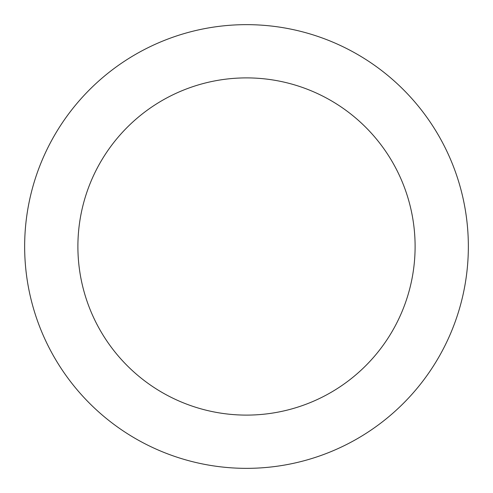 <?xml version="1.0" encoding="UTF-8"?>
<svg xmlns="http://www.w3.org/2000/svg" width="493" height="493" viewBox="0 0 493 493"><rect width="100%" height="100%" fill="white"/><g stroke="black" fill="none" stroke-linecap="round" stroke-linejoin="round"><path stroke-width="0.74" d="M415.106 246.5A168.606 168.606 0 0 0 246.5 77.894A168.606 168.606 0 0 0 77.894 246.5A168.606 168.606 0 0 0 246.5 415.106A168.606 168.606 0 0 0 415.106 246.5M24.65 246.5A221.85 221.85 0 0 1 246.5 24.65A221.85 221.85 0 0 1 468.35 246.5A221.85 221.85 0 0 1 246.5 468.35A221.85 221.85 0 0 1 24.65 246.5"/></g></svg>
